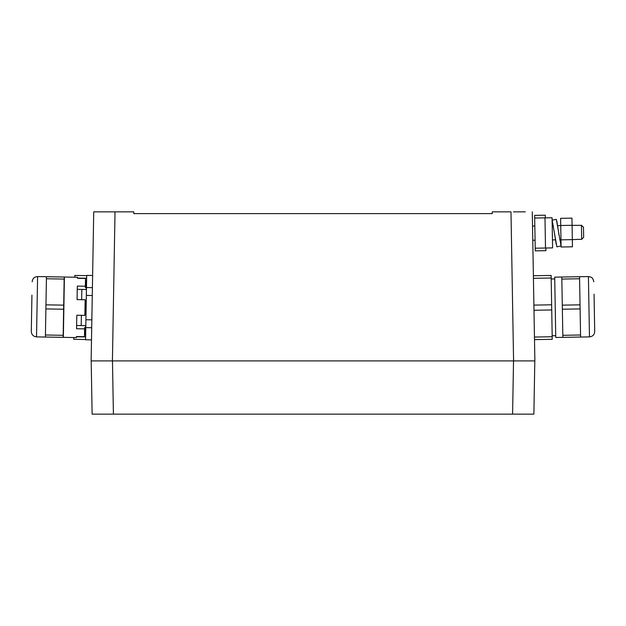 <?xml version="1.0" encoding="UTF-8"?>
<svg xmlns="http://www.w3.org/2000/svg" width="626" height="626" viewBox="0 0 626 626"><rect width="100%" height="100%" fill="white"/><g stroke="black" fill="none" stroke-linecap="round" stroke-linejoin="round"><path stroke-width="0.94" d="M91.193 360.912L112.477 360.912L91.193 360.912L92.116 414.146L533.884 414.146L534.807 360.912L513.523 360.912L534.807 360.912L533.884 414.146M115.02 211.854L112.484 211.854L115.02 211.854L112.422 360.912L534.87 360.912L513.578 360.912L510.98 211.854L492.224 211.854L492.224 213.63L133.776 213.63L133.776 211.854L93.728 211.854L91.13 360.912L112.422 360.912L91.13 360.912M513.516 414.146L512.592 414.146L513.523 360.912M112.477 360.912L113.408 414.146L100.058 414.146M92.405 287.647L92.617 275.479L86.693 275.377L86.482 287.537L92.405 287.647M513.516 211.854L525.292 211.854M533.383 275.745L551.13 275.44L551.17 278.014L533.43 278.32L532.272 211.854L534.87 360.912L534.455 337.046L552.195 336.741L551.733 309.948L533.986 310.261L534.455 337.046M533.986 310.261L533.9 305.112L551.639 304.799L551.17 278.014M533.43 278.32L533.9 305.112M112.484 211.854L100.708 211.854M91.709 327.727L85.778 327.617L85.566 339.785L91.498 339.887M85.778 327.617L85.918 319.745L91.842 319.847M85.918 319.745L86.341 295.417L92.272 295.519M86.341 295.417L86.482 287.537M74.838 277.208L74.87 275.44L86.685 275.643M77.452 278.061L86.646 278.218M85.574 339.519L73.758 339.308L73.79 337.531M76.427 336.78L85.621 336.945M532.515 226.064L534.823 226.025M532.765 240.259L535.073 240.22M551.733 309.948L551.639 304.799M552.195 336.741L552.242 339.308L534.502 339.621M545.332 217.856L545.285 215.195L534.635 215.375L535.261 250.862L545.903 250.674L545.856 248.013M84.518 334.949L85.402 334.965L85.566 325.637L81.2 325.567L81.38 315.308M85.472 280.174L86.357 280.19L86.2 289.509L77.256 289.353M81.654 299.69L81.834 289.431M85.535 327.625L84.643 327.609L84.62 328.885L76.568 328.744L76.802 315.222L84.862 315.363L85.128 299.752L77.076 299.611L77.311 286.09L85.371 286.231L85.504 278.429L77.452 278.288L77.468 277.255L64.408 277.028L63.359 337.351L76.411 337.578L76.435 336.553L84.487 336.694L84.62 328.885M81.2 325.567L76.622 325.489M84.87 314.901L85.754 314.909L86.012 300.237L85.12 300.222M86.231 287.53L85.347 287.514L85.371 286.231M70.237 337.477L63.14 337.351L64.196 277.028L46.457 276.715L46.418 278.758L64.157 279.071M562.86 337.351L555.763 337.477L554.706 277.154L561.804 277.028L562.86 337.351L580.599 337.038L580.56 334.996L562.821 335.309M63.703 305.144L45.964 304.839L46.418 278.758M63.179 335.309L45.44 334.996L45.894 308.923L63.633 309.228M45.964 304.839L45.894 308.923M63.14 337.351L45.401 337.038L45.44 334.996M544.98 217.864L545.504 248.021L552.601 247.896L552.069 217.738L534.682 218.044M545.504 248.021L535.214 248.201M562.367 309.228L580.106 308.923L580.56 334.996M561.843 279.071L579.582 278.758L580.036 304.839L562.297 305.144M580.106 308.923L580.036 304.839M561.804 277.028L579.543 276.715L579.582 278.758M552.21 225.72L553.353 225.798M557.743 225.626L560.732 225.571M552.461 239.915L555.387 239.86M559.761 239.789L560.974 239.766M561.068 246.065L556.326 219.358L552.14 220.18L556.882 246.847L561.084 245.955M554.62 234.21L556.209 244.32M31.934 295.096L31.3 331.467C31.558 334.707 33.303 336.514 36.527 336.89L45.401 337.038M31.519 319.049L31.535 318.165M560.724 225.501L572.086 225.297L571.961 218.13L560.599 218.325L561.099 247.012L572.461 246.808L572.336 239.641L560.974 239.836M556.827 221.017L559.065 235.384M594.051 294.212L594.7 331.467L594.051 294.212M572.086 225.297L572.336 239.641M572.086 225.376L576.163 225.305M576.413 239.5L572.328 239.57M576.413 239.414L581.695 239.328L581.452 225.29L576.163 225.383M583.651 237.27L581.695 239.328L583.651 237.27L583.479 227.277L581.452 225.29L583.479 227.277M46.457 276.715L37.583 276.567L36.527 336.89M580.599 337.038L589.473 336.89L588.417 276.567L579.543 276.715M555.731 335.7L552.179 335.763M554.738 278.922L551.193 278.985M37.583 276.567C34.344 276.825 32.536 278.562 32.169 281.794M589.473 336.89C592.697 336.514 594.442 334.707 594.7 331.467M588.417 276.567L590.772 277.068C590.889 277.404 592.681 276.895 593.831 281.794"/></g></svg>
